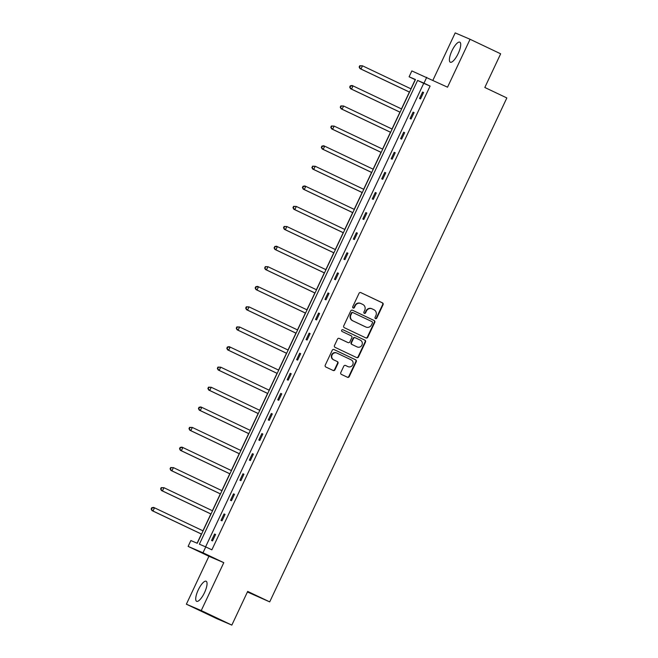 <?xml version="1.0" encoding="UTF-8"?>
<svg xmlns="http://www.w3.org/2000/svg" width="658" height="658" viewBox="0 0 658 658"><rect width="100%" height="100%" fill="white"/><g stroke="black" fill="none" stroke-linecap="round" stroke-linejoin="round"><path stroke-width="0.99" d="M375.488 318.637A0.979 0.929 113.2 0 0 376.746 318.151L383.071 304.72A1.398 1.332 113.2 0 0 382.462 302.877L360.847 292.613A1.398 1.332 113.2 0 0 359.046 293.304L352.729 306.735A0.979 0.929 113.2 0 0 353.181 308.034A0.979 0.929 113.2 0 0 354.407 307.533L355.23 305.797A4.474 4.252 113.2 0 1 360.971 303.577L362.772 304.432A4.474 4.252 113.2 0 1 364.713 310.305L363.899 312.04A0.979 0.929 113.2 0 0 364.351 313.34A0.979 0.929 113.2 0 0 365.577 312.838L366.399 311.102A4.474 4.252 113.2 0 1 372.14 308.882L373.941 309.737A4.474 4.252 113.2 0 1 375.882 315.61L375.068 317.345A0.979 0.929 113.2 0 0 375.488 318.637M375.331 318.538A0.979 0.929 113.2 0 0 376.343 317.978L382.668 304.547A1.398 1.332 113.2 0 0 382.059 302.713L360.65 292.539M352.992 307.928A0.979 0.929 113.2 0 0 354.004 307.36L354.827 305.625L355.23 305.797M364.162 313.233A0.979 0.929 113.2 0 0 365.174 312.673L365.996 310.93L366.399 311.102M198.247 589.938A11.104 3.413 115.4 0 1 206.143 581.253A11.104 3.413 115.4 0 1 204.515 592.628A11.104 3.413 115.4 0 1 196.619 601.313A11.104 3.413 115.4 0 1 198.247 589.938M451.923 50.839A11.104 3.413 115.4 0 1 459.827 42.161A11.104 3.413 115.4 0 1 458.198 53.528A11.104 3.413 115.4 0 1 450.294 62.214A11.104 3.413 115.4 0 1 451.923 50.839M186.37 604.192L201.249 610.566L223.786 562.664L208.915 556.281L186.37 604.192L216.959 618.726L231.838 625.1L247.679 591.419L269.706 601.881L506.841 97.943L484.814 87.481L500.664 53.808L470.075 39.274L455.196 32.9L432.915 80.243M231.838 625.1L201.249 610.566M340.786 372.56A1.398 1.332 113.2 0 0 341.387 374.394L347.457 377.273A1.398 1.332 113.2 0 0 349.25 376.582L356.274 361.661A1.398 1.332 113.2 0 0 355.665 359.827L334.05 349.562A1.398 1.332 113.2 0 0 332.249 350.253L325.233 365.174A1.398 1.332 113.2 0 0 325.833 367.008L333.162 370.487A1.398 1.332 113.2 0 0 334.963 369.796L337.965 363.405A1.398 1.332 113.2 0 0 337.357 361.571L333.721 359.852A3.734 3.553 113.2 0 1 332.076 354.999A3.734 3.553 113.2 0 1 336.904 353.083L351.142 359.844A3.734 3.553 113.2 0 1 352.787 364.688A3.734 3.553 113.2 0 1 347.959 366.605L345.582 365.478A1.398 1.332 113.2 0 0 343.789 366.177L340.786 372.56M415.354 79.758L409.095 76.789L411.85 70.924L447.53 87.185L470.075 39.274M426.729 77.307L423.974 83.163L417.6 80.432L199.374 544.191L205.748 546.921L202.985 552.778L188.114 546.403L190.869 540.547L197.244 543.278L415.469 79.519L409.095 76.789M205.748 546.921L211.868 549.825L430.093 86.075L423.974 83.163M223.786 562.664L202.985 552.778M365.955 337.957A1.398 1.332 113.2 0 0 367.748 337.266L374.772 322.354A1.398 1.332 113.2 0 0 374.163 320.512L352.548 310.247A1.398 1.332 113.2 0 0 350.747 310.938L343.731 325.858A1.398 1.332 113.2 0 0 344.34 327.692L365.955 337.957M365.519 342.004L358.503 356.924A1.398 1.332 113.2 0 1 356.702 357.615L335.087 347.35A1.398 1.332 113.2 0 1 334.478 345.516L337.488 339.133A1.398 1.332 113.2 0 1 339.281 338.434L348.049 342.604A1.398 1.332 113.2 0 0 349.842 341.905L351.841 337.669A1.398 1.332 113.2 0 0 351.232 335.835L342.102 331.5A0.979 0.929 113.2 0 1 341.675 330.234A0.979 0.929 113.2 0 1 342.933 329.732L364.91 340.17A1.398 1.332 113.2 0 1 365.519 342.004L365.116 341.831L358.1 356.751L358.503 356.924M247.416 591.986L269.706 601.881M415.214 79.692L410.921 88.814M409.383 92.079L401.462 108.907M399.932 112.164L392.012 129.001M390.482 132.258L382.561 149.086M381.023 152.343L373.102 169.18M371.573 172.437L363.652 189.274M362.114 192.531L354.193 209.359M352.663 212.616L344.743 229.453M343.213 232.71L335.292 249.538M333.754 252.795L325.833 269.632M324.304 272.889L316.383 289.726M314.845 292.983L306.924 309.811M305.394 313.068L297.474 329.905M295.944 333.162L288.015 349.99M286.485 353.256L278.564 370.084M277.034 373.341L269.114 390.178M267.576 393.435L259.655 410.263M258.125 413.52L250.204 430.357M248.666 433.614L240.746 450.45M239.216 453.707L231.295 470.536M229.765 473.793L221.845 490.629M220.307 493.887L212.386 510.715M210.856 513.98L202.935 530.809M201.397 534.066L197.096 543.212M208.915 556.281L188.114 546.403M430.093 86.075L423.719 83.336L205.6 546.856M423.719 83.336L417.6 80.432M211.547 540.481L214.582 534.041L215.585 534.477L212.55 540.917L211.547 540.481M221.006 520.396L224.033 513.956L225.036 514.383L222.009 520.823L221.006 520.396M230.456 500.302L233.483 493.862L234.495 494.298L231.46 500.73L230.456 500.302M239.907 480.208L242.942 473.776L243.945 474.204L240.918 480.644L239.907 480.208M249.366 460.123L252.392 453.683L253.396 454.11L250.369 460.551L249.366 460.123M258.816 440.029L261.851 433.589L262.855 434.025L259.82 440.465L258.816 440.029M268.275 419.944L271.302 413.504L272.305 413.931L269.278 420.372L268.275 419.944M277.725 399.85L280.752 393.41L281.764 393.846L278.729 400.278L277.725 399.85M287.184 379.756L290.211 373.316L291.214 373.752L288.188 380.192L287.184 379.756M296.635 359.671L299.661 353.231L300.673 353.659L297.638 360.099L296.635 359.671M306.085 339.577L309.12 333.137L310.124 333.573L307.097 340.013L306.085 339.577M315.544 319.492L318.571 313.052L319.574 313.479L316.547 319.92L315.544 319.492M324.994 299.398L328.029 292.958L329.033 293.386L325.998 299.826L324.994 299.398M334.453 279.305L337.48 272.864L338.483 273.3L335.457 279.74L334.453 279.305M343.904 259.219L346.93 252.779L347.942 253.207L344.907 259.647L343.904 259.219M353.354 239.125L356.389 232.685L357.393 233.121L354.366 239.553L353.354 239.125M362.813 219.032L365.84 212.6L366.843 213.028L363.816 219.468L362.813 219.032M372.264 198.946L375.299 192.506L376.302 192.934L373.267 199.374L372.264 198.946M381.722 178.853L384.749 172.412L385.752 172.848L382.726 179.289L381.722 178.853M391.173 158.767L394.2 152.327L395.211 152.755L392.176 159.195L391.173 158.767M400.623 138.673L403.658 132.233L404.662 132.661L401.635 139.101L400.623 138.673M410.082 118.58L413.109 112.14L414.112 112.576L411.086 119.016L410.082 118.58M419.533 98.494L422.568 92.054L423.571 92.482L420.536 98.922L419.533 98.494M422.568 92.054L423.555 92.523M413.109 112.14L414.096 112.608M403.658 132.233L404.645 132.702M394.2 152.327L395.187 152.796M384.749 172.412L385.736 172.881M375.299 192.506L376.286 192.975M365.84 212.6L366.827 213.069M356.389 232.685L357.376 233.154M346.93 252.779L347.918 253.248M337.48 272.864L338.467 273.333M328.029 292.958L329.016 293.427M318.571 313.052L319.558 313.521M309.12 333.137L310.107 333.606M299.661 353.231L300.648 353.7M290.211 373.316L291.198 373.793M280.752 393.41L281.747 393.879M271.302 413.504L272.289 413.972M261.851 433.589L262.838 434.058M252.392 453.683L253.379 454.152M242.942 473.776L243.929 474.245M233.483 493.862L234.47 494.331M224.033 513.956L225.02 514.424M214.582 534.041L215.569 534.51M371.745 308.709A4.474 4.252 113.2 0 0 365.996 310.93M360.576 303.404A4.474 4.252 113.2 0 0 354.827 305.625M365.749 337.858A1.398 1.332 113.2 0 0 367.345 337.093L374.369 322.181A1.398 1.332 113.2 0 0 373.76 320.347L352.351 310.173M372.436 322.946A0.979 0.929 113.2 0 0 372.009 321.655L353.033 312.64A0.979 0.929 113.2 0 0 351.775 313.126L350.911 314.96A4.474 4.252 113.2 0 0 352.853 320.833L365.823 326.993A4.474 4.252 113.2 0 0 371.573 324.772L372.436 322.946M352.968 312.616L352.63 312.468A0.979 0.929 113.2 0 0 351.372 312.961L351.775 313.126M365.708 326.944A4.474 4.252 113.2 0 1 365.42 326.82L352.449 320.66A4.474 4.252 113.2 0 1 350.508 314.787L351.372 312.961M356.496 357.516A1.398 1.332 113.2 0 0 358.1 356.751M339.084 338.36L347.646 342.431A1.398 1.332 113.2 0 0 347.737 342.464M342.777 329.674L364.91 340.17M357.146 346.922A3.734 3.553 113.2 0 0 361.982 345.006A3.734 3.553 113.2 0 0 360.329 340.161L355.312 337.776A1.398 1.332 113.2 0 0 353.519 338.475L351.528 342.703A1.398 1.332 113.2 0 0 352.129 344.537L356.743 346.75A3.734 3.553 113.2 0 0 356.981 346.856M355.221 337.743L354.909 337.603A1.398 1.332 113.2 0 0 353.116 338.302L353.519 338.475M356.743 346.75L351.726 344.373A1.398 1.332 113.2 0 1 351.125 342.53L353.116 338.302M365.116 341.831A1.398 1.332 113.2 0 0 364.516 339.997M347.794 366.539A3.734 3.553 113.2 0 1 347.556 366.432L345.392 365.412M336.501 352.91A3.734 3.553 113.2 0 0 331.673 354.827A3.734 3.553 113.2 0 0 333.318 359.679L333.721 359.852M332.956 370.388A1.398 1.332 113.2 0 0 334.56 369.623L337.562 363.232A1.398 1.332 113.2 0 0 336.954 361.398L333.318 359.679M347.243 377.174A1.398 1.332 113.2 0 0 348.847 376.409L355.871 361.489A1.398 1.332 113.2 0 0 355.262 359.655L333.853 349.488M411.061 88.888L362.5 65.816L360.987 69.041L359.975 68.605L409.531 92.145M359.548 67.19L360.156 65.899L359.753 65.726L359.145 67.017L360.987 69.041L409.547 92.104M359.753 65.726L362.5 65.816L360.156 65.899M359.975 68.605L359.145 67.017M401.61 108.973L353.042 85.91L351.528 89.126L350.525 88.698L400.072 112.23M350.089 87.275L350.698 85.992L350.295 85.82L349.694 87.103L351.528 89.126L400.089 112.197M350.295 85.82L352.038 85.474L353.042 85.91L350.698 85.992M350.525 88.698L349.694 87.103M392.152 129.067L343.591 105.996L342.078 109.22L341.074 108.784L390.622 132.324M340.638 107.369L341.247 106.078L340.844 105.905L340.235 107.196L342.078 109.22L390.638 132.283M340.844 105.905L343.591 105.996L341.247 106.078M341.074 108.784L340.235 107.196M382.701 149.16L334.141 126.089L332.619 129.305L331.616 128.878L381.163 152.417M331.188 127.455L331.788 126.172L331.385 125.999L330.785 127.282L332.619 129.305L381.188 152.376M331.385 125.999L334.141 126.089L331.788 126.172M331.616 128.878L330.785 127.282M373.242 169.246L324.682 146.183L323.168 149.399L322.165 148.971L371.712 172.503M321.729 147.548L322.338 146.257L321.935 146.084L321.326 147.376L323.168 149.399L371.729 172.47M321.935 146.084L323.678 145.747L324.682 146.183L322.338 146.257M322.165 148.971L321.326 147.376M363.792 189.339L315.231 166.268L313.718 169.493L312.706 169.057L362.262 192.597M312.279 167.642L312.879 166.351L311.876 167.469L313.718 169.493L362.278 192.555M312.484 166.178L315.231 166.268L312.879 166.351M312.706 169.057L311.876 167.469M354.341 209.425L305.773 186.362L304.259 189.578L303.256 189.15L352.803 212.682M302.82 187.727L303.428 186.444L303.025 186.272L302.417 187.555L304.259 189.578L352.82 212.649M303.025 186.272L304.769 185.926L305.773 186.362L303.428 186.444M303.256 189.15L302.417 187.555M344.882 229.519L296.322 206.447L294.809 209.672L293.805 209.236L343.353 232.776M293.369 207.821L293.978 206.53L293.575 206.357L292.966 207.648L294.809 209.672L343.369 232.735M293.575 206.357L296.322 206.447L293.978 206.53M293.805 209.236L292.966 207.648M335.432 249.612L286.872 226.541L285.35 229.757L284.346 229.329L333.894 252.869M283.919 227.907L284.519 226.623L284.116 226.451L283.516 227.734L285.35 229.757L333.919 252.828M284.116 226.451L286.872 226.541L284.519 226.623M284.346 229.329L283.516 227.734M325.973 269.698L277.413 246.635L275.899 249.851L274.896 249.423L324.443 272.955M274.46 248L275.069 246.709L274.057 247.827L275.899 249.851L324.46 272.922M274.666 246.544L276.409 246.199L277.413 246.635L275.069 246.709M274.896 249.423L274.057 247.827M316.523 289.791L267.962 266.72L266.449 269.945L265.437 269.509L314.993 293.049M265.01 268.094L265.61 266.803L264.606 267.921L266.449 269.945L315.009 293.007M265.215 266.63L267.962 266.72L265.61 266.803M265.437 269.509L264.606 267.921M307.072 309.877L258.504 286.814L256.99 290.03L255.987 289.602L305.534 313.142M255.551 288.179L256.159 286.896L255.756 286.724L255.148 288.007L256.99 290.03L305.551 313.101M255.756 286.724L257.5 286.378L258.504 286.814L256.159 286.896M255.987 289.602L255.148 288.007M297.613 329.971L249.053 306.899L247.54 310.124L246.528 309.696L296.084 333.228M246.1 308.273L246.709 306.982L246.306 306.809L245.697 308.1L247.54 310.124L296.1 333.195M246.306 306.809L249.053 306.899L246.709 306.982M246.528 309.696L245.697 308.1M288.163 350.064L239.602 326.993L238.081 330.217L237.077 329.781L286.625 353.321M236.65 328.367L237.25 327.075L236.847 326.903L236.247 328.194L238.081 330.217L286.649 353.28M236.847 326.903L239.602 326.993L237.25 327.075M237.077 329.781L236.247 328.194M278.704 370.15L230.144 347.087L228.63 350.303L227.627 349.875L277.174 373.407M227.191 348.452L227.8 347.169L227.397 346.996L226.788 348.279L228.63 350.303L277.191 373.374M227.397 346.996L229.14 346.651L230.144 347.087L227.8 347.169M227.627 349.875L226.788 348.279M269.254 390.243L220.693 367.172L219.172 370.396L218.168 369.961L267.724 393.5M217.74 368.546L218.341 367.254L217.938 367.082L217.337 368.373L219.172 370.396L267.74 393.459M217.938 367.082L220.693 367.172L218.341 367.254M218.168 369.961L217.337 368.373M259.803 410.337L211.234 387.266L209.721 390.482L208.718 390.054L258.265 413.594M208.282 388.631L208.89 387.348L208.487 387.175L207.879 388.459L209.721 390.482L258.281 413.553M208.487 387.175L211.234 387.266L208.89 387.348M208.718 390.054L207.879 388.459M250.344 430.422L201.784 407.36L200.271 410.576L199.259 410.148L248.814 433.68M198.831 408.725L199.44 407.434L199.037 407.261L198.428 408.552L200.271 410.576L248.831 433.647M199.037 407.261L200.78 406.924L201.784 407.36L199.44 407.434M199.259 410.148L198.428 408.552M240.894 450.516L192.325 427.445L190.812 430.669L189.808 430.233L239.356 453.773M189.372 428.819L189.981 427.527L189.578 427.355L188.978 428.646L190.812 430.669L239.38 453.732M189.578 427.355L192.325 427.445L189.981 427.527M189.808 430.233L188.978 428.646M231.435 470.602L182.875 447.539L181.361 450.755L180.358 450.327L229.905 473.859M179.922 448.904L180.531 447.621L180.127 447.448L179.519 448.731L181.361 450.755L229.922 473.826M180.127 447.448L181.871 447.103L182.875 447.539L180.531 447.621M180.358 450.327L179.519 448.731M221.985 490.695L173.424 467.624L171.903 470.848L170.899 470.412L220.455 493.952M170.471 468.998L171.072 467.706L170.669 467.534L170.068 468.825L171.903 470.848L220.471 493.911M170.669 467.534L173.424 467.624L171.072 467.706M170.899 470.412L170.068 468.825M212.526 510.789L163.965 487.718L162.452 490.942L161.449 490.506L210.996 514.046M161.013 489.083L161.621 487.8L161.218 487.627L160.61 488.919L162.452 490.942L211.012 514.005M161.218 487.627L163.965 487.718L161.621 487.8M161.449 490.506L160.61 488.919M203.075 530.874L154.515 507.811L153.001 511.027L151.99 510.6L201.545 534.131M151.562 509.177L152.171 507.894L151.768 507.721L151.159 509.004L153.001 511.027L201.562 534.099M151.768 507.721L153.511 507.376L154.515 507.811L152.171 507.894M151.99 510.6L151.159 509.004"/></g></svg>
